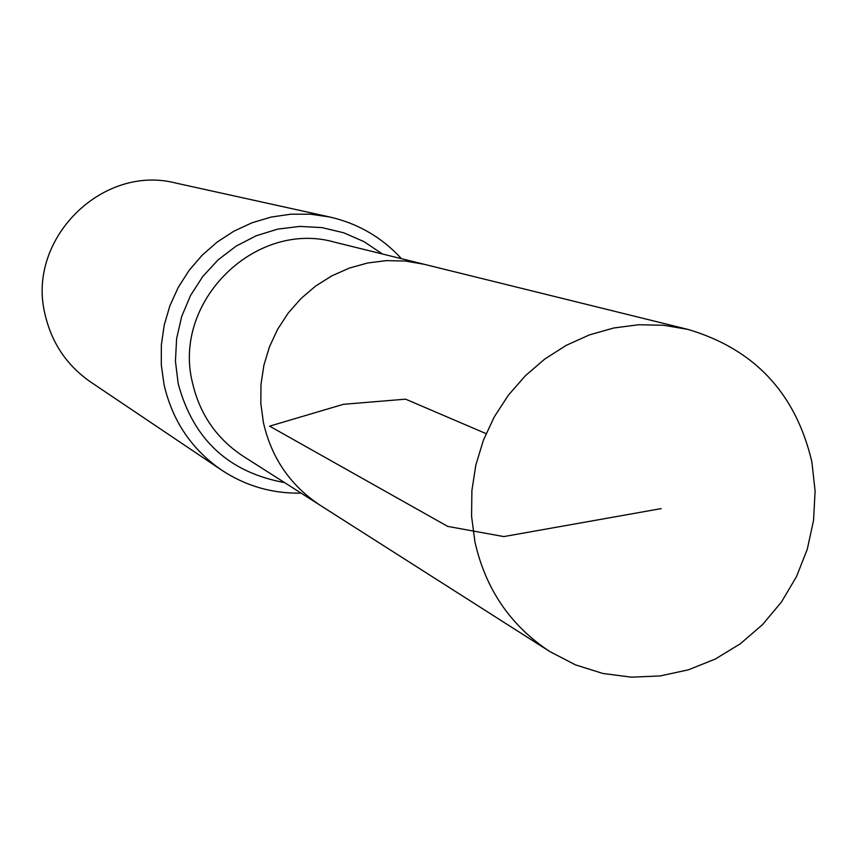 <?xml version="1.0" encoding="UTF-8"?>
<svg xmlns="http://www.w3.org/2000/svg" width="858" height="858" viewBox="0 0 858 858"><rect width="100%" height="100%" fill="white"/><g stroke="black" fill="none" stroke-linecap="round" stroke-linejoin="round"><path stroke-width="1.29" d="M687.998 329.418L423.906 264.232L405.341 261.036L386.465 260.618L367.653 262.988L349.324 268.093L331.853 275.836L315.626 286.057L300.976 298.552L288.234 313.041L277.66 329.225L269.487 346.771L263.889 365.283L260.982 384.384L260.832 403.657L263.438 422.683C271.578 458.247 290.626 485.875 320.581 505.544L243.436 456.402C216.752 438.878 199.764 414.317 192.471 382.743C171.954 301.362 255.845 219.198 335.124 242.31L423.906 264.232L405.341 261.036L386.465 260.618L367.653 262.988L349.324 268.093L331.853 275.836L315.626 286.057L300.976 298.552L288.234 313.041L277.66 329.225L269.487 346.771L263.889 365.283L260.982 384.384L260.832 403.657L263.438 422.683C271.578 458.247 290.626 485.875 320.581 505.544L550.01 651.672L575.525 664.886L602.906 673.466L631.381 677.177L660.145 675.943L688.406 669.819L715.379 658.998L740.304 643.79L762.526 624.624L781.423 602.037L796.481 576.662L807.292 549.184L813.556 520.356L815.1 490.99L811.872 461.872C795.741 393.275 754.461 349.131 687.998 329.418L663.534 325.246L638.599 324.753L613.738 327.992L589.478 334.877L566.334 345.291L544.798 359.019L525.332 375.772L508.376 395.184L494.283 416.87L483.354 440.336L475.836 465.09L471.889 490.604L471.578 516.334L474.914 541.72C485.51 589.103 510.542 625.761 550.01 651.672M401.49 258.698C381.949 237.398 358.076 223.509 329.869 217.02L175.901 183.086C101.866 163.781 26.008 239.768 45.131 314.682C51.759 343.103 66.945 365.562 90.701 382.046L221.514 470.055C245.678 485.993 272.201 493.693 301.104 493.136M486.078 433.622L405.598 399.163L343.35 404.322L269.616 426.158L447.694 526.394L503.796 536.582L661.196 508.612M329.869 217.02L310.392 214.189L290.669 214.21L271.085 217.085L252.07 222.758L233.998 231.124L217.246 242.01L202.166 255.201L189.082 270.42L178.26 287.366L169.927 305.663L164.253 324.957L161.358 344.83L161.293 364.875L164.071 384.684C172.383 420.785 191.527 449.238 221.514 470.055M382.421 253.989L364.006 241.645L343.672 232.765L322.061 227.627L299.817 226.394L277.638 229.14L256.199 235.768L236.175 246.085L218.189 259.781L202.799 276.448L190.508 295.549L181.681 316.495L176.609 338.642L175.44 361.282L178.207 383.719C193.222 439.414 228.668 472.361 284.534 482.582"/></g></svg>
